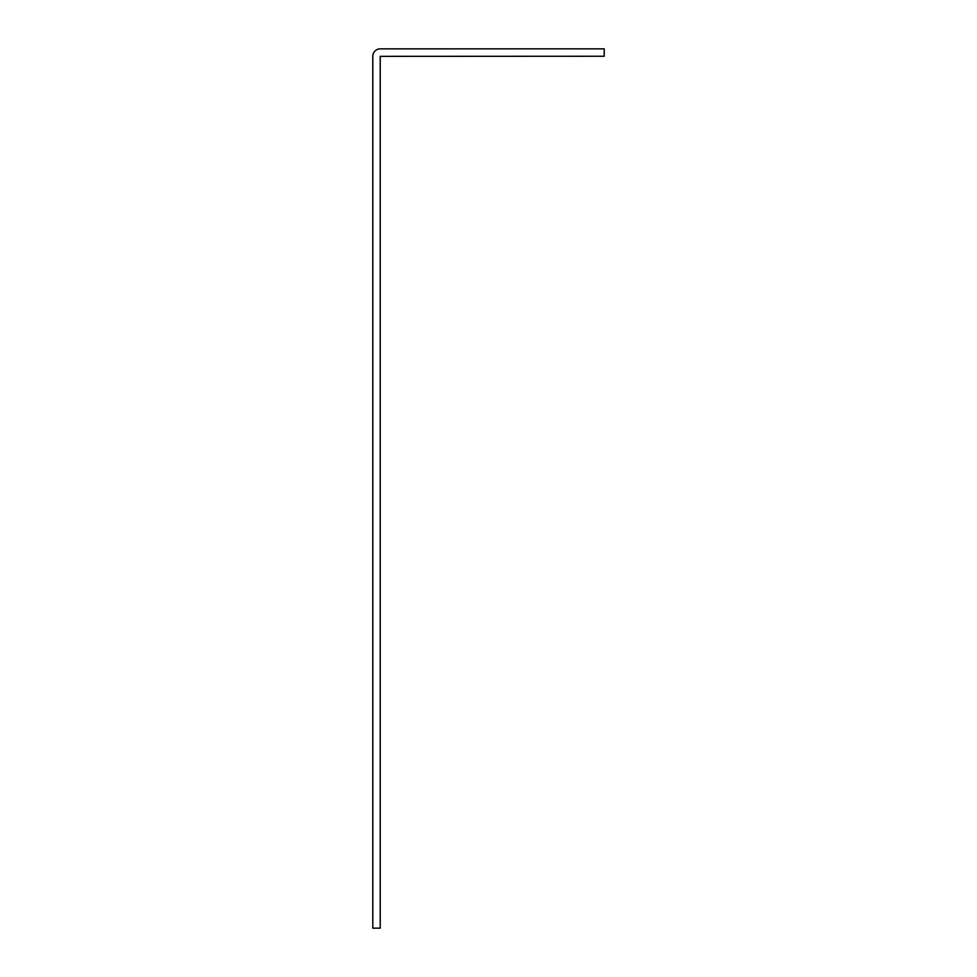 <?xml version="1.0" encoding="UTF-8"?>
<svg xmlns="http://www.w3.org/2000/svg" width="977" height="977" viewBox="0 0 977 977"><rect width="100%" height="100%" fill="white"/><g stroke="black" fill="none" stroke-linecap="round" stroke-linejoin="round"><path stroke-width="1.47" d="M380.297 48.85A7.498 7.498 0 0 0 372.799 56.348L372.799 928.15L380.212 928.15L380.212 56.348L604.201 56.251L604.201 48.85L380.297 48.85"/></g></svg>
